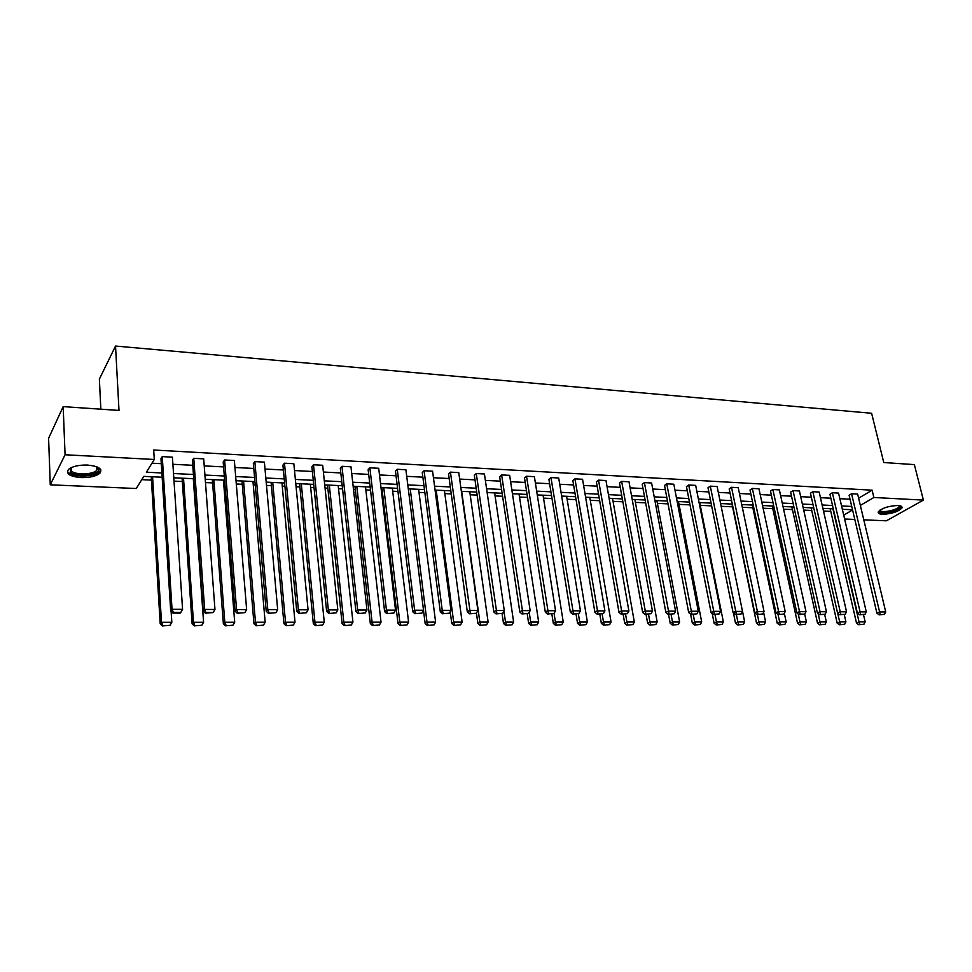<?xml version="1.0" encoding="UTF-8"?>
<svg xmlns="http://www.w3.org/2000/svg" width="972" height="972" viewBox="0 0 972 972"><rect width="100%" height="100%" fill="white"/><g stroke="black" fill="none" stroke-linecap="round" stroke-linejoin="round"><path stroke-width="1.46" d="M87.614 465.066C98.719 466.22 102.813 468.941 99.873 473.23C96.009 476.304 89.703 477.762 80.943 477.592C69.729 476.511 65.61 473.765 68.562 469.367C72.487 466.305 78.841 464.871 87.614 465.066M897.921 505.501C901.178 505.732 902.514 506.558 901.931 508.004C898.14 511.794 891.628 513.884 882.418 514.297C879.101 514.091 877.752 513.24 878.348 511.77C882.151 507.992 888.675 505.902 897.921 505.501M100.845 409.188L99.363 379.092L115.534 346.056L871.617 413.27L883.767 462.526L914.373 464.616L923.4 500.106L886.391 520.81L863.78 519.838M854.813 519.449L844.619 519.012M141.766 479.646L151.438 480.095M174.012 481.14L182.323 481.517M205.481 482.586L212.601 482.914M223.706 483.424L224.909 483.473M236.305 484.007L242.271 484.275M253.267 484.785L255.223 484.87M266.498 485.393L271.358 485.611M282.245 486.122L284.918 486.243M296.083 486.753L299.886 486.923M310.663 487.422L314.029 487.58M325.073 488.09L327.856 488.211M338.523 488.709L342.557 488.892M353.492 489.39L355.29 489.475M365.861 489.961L370.526 490.18M381.352 490.678L382.215 490.714M392.688 491.2L397.961 491.443M419.005 492.415L424.861 492.683M444.836 493.606L451.263 493.898M470.181 494.772L477.155 495.088M495.076 495.914L502.573 496.255M519.522 497.032L527.517 497.409M543.53 498.138L552.011 498.539M567.113 499.231L576.056 499.644M590.271 500.301L599.663 500.726M613.04 501.345L622.858 501.795M635.409 502.366L645.639 502.84M657.4 503.387L668.031 503.873M679.015 504.383L690.023 504.881M700.265 505.355L711.638 505.877M721.151 506.315L732.548 506.837M742.316 507.287L752.838 507.773M763.129 508.247L772.801 508.696M783.59 509.194L792.435 509.595M803.71 510.118L811.754 510.494M823.491 511.029L830.768 511.369M162.166 477.24L143.807 476.365L136.274 488.515L50.252 484.809L65.075 454.762L154.281 459.477L146.383 472.21L161.899 472.963M65.075 454.762L63.168 406.624L48.6 438.299L50.252 484.809M203.233 611.06L192.407 460.303L193.756 458.322L203.707 458.857L214.958 609.468L204.655 609.432L203.233 611.06L205.384 613.174L213.172 612.542L205.955 612.518L205.384 613.174M266.231 611.267L253.364 463.547L254.846 461.615L264.396 462.125L277.676 609.699L267.798 609.663L266.231 611.267L268.406 613.32L275.951 612.7L268.406 613.32M326.641 611.461L311.891 466.669L313.494 464.774L322.68 465.272L337.819 609.93L328.342 609.894L326.641 611.461L328.828 613.478L336.142 612.87L328.828 613.478M384.62 611.643L368.145 469.658L369.87 467.811L378.703 468.285L395.531 610.137L386.443 610.112L384.62 611.643L386.807 613.611L393.903 613.028L386.807 613.611M440.304 611.813L422.261 472.538L424.084 470.74L432.576 471.189L450.972 610.343L442.236 610.319L440.304 611.813L442.503 613.757L449.392 613.174L442.503 613.757M493.825 611.983L474.336 475.32L476.256 473.546L484.445 473.984L504.274 610.55L495.866 610.513L493.825 611.983L496.036 613.891L502.731 613.32L496.036 613.891M545.316 612.153L524.503 477.981L526.52 476.256L534.393 476.681L555.534 610.732L547.455 610.708L545.316 612.153L547.528 614.012L554.04 613.453L547.528 614.012M594.9 612.311L572.86 480.557L574.95 478.868L582.556 479.281L604.9 610.914L597.112 610.89L594.9 612.311L597.1 614.134L603.442 613.587L597.1 614.134M642.65 612.457L619.504 483.035L621.667 481.383L629.006 481.784L652.443 611.096L644.946 611.072L642.65 612.457L644.861 614.255L651.033 613.721L644.861 614.255M688.698 612.603L664.52 485.441L666.756 483.813L673.827 484.202L698.285 611.267L691.056 611.242L688.698 612.603L690.898 614.365L696.912 613.842L690.898 614.365M733.107 612.749L707.993 487.75L710.289 486.158L717.129 486.535L742.511 611.437L735.537 611.4L733.107 612.749L735.318 614.474L741.174 613.952L735.318 614.474M775.984 612.882L750.007 489.985L752.352 488.43L758.962 488.782L785.206 611.595L778.463 611.57L775.984 612.882L778.183 614.583L783.894 614.073L778.183 614.583M817.391 613.016L790.625 492.148L793.031 490.629L799.421 490.969L826.443 611.74L819.931 611.716L817.391 613.016L819.59 614.693L825.167 614.183L819.59 614.693M857.413 613.138L829.93 494.238L832.372 492.743L838.557 493.083L866.295 611.886L860.001 611.874L857.413 613.138L859.6 614.79L865.044 614.292L859.6 614.79M151.972 463.207L161.303 463.68M172.895 464.288L192.772 465.309M204.242 465.904L223.596 466.9M234.945 467.483L253.789 468.455M265.028 469.039L283.374 469.986M294.504 470.557L312.389 471.481M323.397 472.04L340.82 472.939M351.718 473.51L368.692 474.385M379.493 474.944L396.041 475.794M406.721 476.341L422.856 477.179M433.439 477.726L449.173 478.528M459.659 479.075L474.992 479.864M485.368 480.399L500.325 481.164M510.616 481.699L525.196 482.452M535.39 482.975L549.617 483.716M559.714 484.238L573.602 484.943M583.601 485.465L597.148 486.158M607.063 486.668L620.282 487.361M630.099 487.859L643.002 488.527M652.747 489.025L665.322 489.681M674.981 490.18L687.265 490.811M696.839 491.31L708.831 491.917M718.32 492.415L730.033 493.011M739.437 493.497L750.87 494.092M760.201 494.566L771.367 495.149M780.613 495.623L791.524 496.182M800.697 496.656L811.341 497.214M820.441 497.676L830.841 498.211M839.869 498.685L850.026 499.207M858.628 498.186L872.115 490.192L153.698 450.012L154.281 459.477M876.926 613.198L849.103 495.258L851.569 493.776L857.656 494.104L885.723 611.959L879.526 611.935L876.926 613.198L879.113 614.839L884.484 614.34L879.113 614.839M837.572 613.077L810.441 493.205L812.859 491.698L819.153 492.026L846.539 611.813L840.136 611.789L837.572 613.077L839.759 614.741L845.276 614.243L839.759 614.741M796.87 612.955L770.492 491.079L772.862 489.536L779.362 489.888L805.995 611.667L799.373 611.643L796.87 612.955L799.057 614.632L804.707 614.134L806.42 621.922L805.168 624.316L799.664 624.826L805.168 624.316M754.734 612.822L729.182 488.88L731.503 487.312L738.222 487.665L764.053 611.51L757.188 611.485L754.734 612.822L756.933 614.535L762.716 614.012L756.933 614.535M711.103 612.676L686.451 486.608L688.711 485.004L695.673 485.38L720.604 611.352L713.497 611.327L711.103 612.676L713.302 614.426L719.244 613.903L713.302 614.426M665.881 612.53L642.213 484.25L644.412 482.61L651.617 482.999L675.576 611.181L668.214 611.157L665.881 612.53L668.092 614.316L674.179 613.782L668.092 614.316M618.994 612.384L596.395 481.808L598.521 480.132L605.981 480.545L628.896 611.011L621.254 610.975L618.994 612.384L621.205 614.195L627.462 613.648L621.205 614.195M570.345 612.226L548.901 479.281L550.954 477.568L558.693 477.993L580.454 610.829L572.52 610.793L570.345 612.226L572.557 614.073L578.972 613.526L572.557 614.073M519.826 612.068L499.657 476.657L501.625 474.919L509.656 475.344L530.153 610.647L521.903 610.61L519.826 612.068L522.025 613.952L528.634 613.381L522.025 613.952M467.325 611.898L448.542 473.947L450.425 472.149L458.76 472.599L477.884 610.452L469.318 610.416L467.325 611.898L469.525 613.818L476.329 613.247L469.525 613.818M412.736 611.728L395.458 471.116L397.244 469.282L405.895 469.755L423.537 610.246L414.619 610.209L412.736 611.728L414.935 613.684L421.933 613.101L414.935 613.684M355.922 611.546L340.297 468.176L341.962 466.305L350.965 466.791L366.966 610.039L357.684 610.003L355.922 611.546L358.109 613.551L365.314 612.943L358.109 613.551M296.752 611.364L282.925 465.126L284.468 463.207L293.836 463.717L308.063 609.821L298.392 609.784L296.752 611.364L298.926 613.405L306.35 612.785L298.926 613.405M235.066 611.169L223.196 461.943L224.605 459.975L234.361 460.509L246.645 609.59L236.56 609.553L235.066 611.169L237.229 613.247L244.895 612.627L237.229 613.247M170.708 610.963L160.975 458.638L162.251 456.621L172.421 457.168L182.578 609.347L172.044 609.31L170.708 610.963L172.858 613.089L180.221 613.101L180.768 612.445L173.393 612.433L172.858 613.089M63.168 406.624L118.997 410.427L115.534 346.056M872.115 490.192L873.877 497.494L923.4 500.106M852.529 509.765L842.347 509.292M833.308 508.866L822.883 508.368M813.771 507.943L803.103 507.445M793.917 507.007L782.995 506.497M773.736 506.06L762.546 505.525M753.203 505.088L741.745 504.553M732.317 504.103L720.592 503.557L744.661 621.946L743.349 624.413L737.651 624.935L743.349 624.413M711.079 503.107L699.062 502.536M689.476 502.087L677.168 501.503M667.485 501.054L654.873 500.459M645.116 499.997L632.189 499.389M622.347 498.928L609.104 498.296M599.165 497.834L585.594 497.19M575.57 496.716L561.658 496.06M551.537 495.586L537.273 494.918M527.055 494.432L512.438 493.74M502.123 493.254L487.142 492.549M476.73 492.063L461.36 491.334M450.85 490.836L435.079 490.095M424.46 489.596L408.289 488.831M397.572 488.333L380.988 487.543M370.162 487.033L353.14 486.231M342.205 485.721L324.733 484.894M313.701 484.372L295.767 483.534M284.614 482.999L266.207 482.136M254.931 481.602L236.026 480.715M224.641 480.18L205.238 479.269M193.732 478.722L173.794 477.787M843.708 515.16L852.566 509.972M860.354 505.416L873.877 497.494M173.514 473.522L193.428 474.494M204.922 475.053L224.313 475.988M235.686 476.547L254.579 477.459M265.83 478.005L284.225 478.904M295.367 479.439L313.288 480.314M324.308 480.848L341.767 481.687M352.69 482.221L369.7 483.048M380.514 483.57L397.086 484.372M407.803 484.894L423.962 485.684M434.557 486.194L450.315 486.96M460.813 487.47L476.183 488.211M486.583 488.722L501.564 489.451M511.867 489.949L526.472 490.653M536.678 491.152L550.93 491.844M561.038 492.33L574.95 493.011M584.962 493.497L598.533 494.153M608.46 494.639L621.691 495.283M631.533 495.756L644.448 496.376M654.205 496.85L666.804 497.47M676.476 497.931L688.784 498.527M698.358 499.001L710.374 499.584M719.875 500.045L731.6 500.616M741.016 501.066L752.474 501.625M761.805 502.074L772.983 502.621M782.241 503.071L793.164 503.593M802.35 504.043L813.005 504.565M822.118 505.003L832.53 505.513M841.558 505.95L851.739 506.436M851.569 493.776L880.158 614.328M884.484 614.34L885.723 611.959M830.161 508.721L856.514 623.101L859.029 621.886L832.907 508.842M863.513 614.802L865.165 621.886L863.95 624.218L858.641 624.717L863.95 624.218M859.649 624.231L859.029 621.886L865.165 621.886M858.641 624.717L856.514 623.101M832.372 492.743L860.633 614.28M865.044 614.292L866.295 611.886M812.859 491.698L840.792 614.231M845.276 614.243L846.539 611.813M811.146 507.821L837.171 623.125L839.662 621.898L837.694 613.162M844.279 614.729L845.907 621.898L844.668 624.255L839.31 624.753L844.668 624.255M840.306 624.255L839.662 621.898L845.907 621.898M839.31 624.753L837.171 623.125M791.84 506.91L817.513 623.149L819.979 621.91L818.145 613.587M824.657 614.438L826.334 621.91L825.082 624.279L819.651 624.789L825.082 624.279M820.647 624.291L819.979 621.91L826.334 621.91M819.651 624.789L817.513 623.149M899.647 505.695L900.011 507.214C898.007 511.612 876.89 514.881 879.66 510.361L879.672 510.336M880.097 510.033C879.466 513.605 897.435 510.373 899.076 506.619L899.136 505.61M878.251 511.989C880.353 515.269 899.72 511.114 901.518 506.983L901.7 506.534M96.945 466.852L98.719 469.087C100.468 475.126 75.063 477.75 70.349 471.979L71.126 467.69M71.284 467.617L71.333 470.873C74.783 475.126 92.729 474.773 96.653 470.424L97.589 468.2L96.787 466.791M68.295 472.295C72.621 477.556 94.831 477.094 99.703 471.712L100.845 469.828M793.031 490.629L820.599 614.17M825.167 614.183L826.443 611.74M772.205 505.987L797.526 623.173L799.968 621.922L798.267 614.025M800.649 624.328L799.968 621.922L806.42 621.922M799.664 624.826L797.526 623.173M772.862 489.536L800.065 614.122L799.057 614.632M805.995 611.667L804.707 614.134L800.065 614.122M752.267 505.051L777.211 623.186L779.629 621.934L778.05 614.474M784.331 613.247L786.178 621.922L784.902 624.352L779.35 624.862L784.902 624.352M780.322 624.352L779.629 621.934L786.178 621.922M779.35 624.862L777.211 623.186M752.352 488.43L779.179 614.061M783.894 614.073L785.206 611.595M731.989 504.091L756.532 623.21L758.925 621.946L757.395 614.535M763.603 612.348L765.596 621.934L764.308 624.376L758.682 624.899L764.308 624.376M759.642 624.389L758.925 621.946L765.596 621.934M758.682 624.899L756.532 623.21M731.503 487.312L757.917 614M762.716 614.012L764.053 611.51M733.459 613.016L735.512 623.234L737.87 621.958L736.363 614.486M738.599 624.425L737.87 621.958L744.661 621.946M737.651 624.935L735.512 623.234M710.289 486.158L736.29 613.94M741.174 613.952L742.511 611.437M712.221 613.563L714.116 623.259L716.449 621.971L714.967 614.426M699.706 502.573L723.362 621.958L722.038 624.449L716.267 624.972L722.038 624.449M717.202 624.449L716.449 621.971L723.362 621.958M716.267 624.972L714.116 623.259M688.711 485.004L714.262 613.891M719.244 613.903L720.604 611.352M690.606 614.134L692.356 623.283L694.652 621.983L693.206 614.377M678.468 501.564L701.687 621.971L700.338 624.474L694.506 625.008L700.338 624.474M695.43 624.486L694.652 621.983L701.687 621.971M694.506 625.008L692.356 623.283M666.756 483.813L691.845 613.83M696.912 613.842L698.285 611.267M668.542 614.316L670.206 623.307L672.478 621.995L671.057 614.316M656.865 500.544L679.635 621.983L678.274 624.51L672.357 625.045L678.274 624.51M673.268 624.522L672.478 621.995L679.635 621.983M672.357 625.045L670.206 623.307M644.412 482.61L669.028 613.769M674.179 613.782L675.576 611.181M646.028 614.255L647.656 623.331L649.904 622.007L648.506 614.268M634.886 499.511L657.181 621.995L655.808 624.546L649.818 625.081L655.808 624.546M650.705 624.559L649.904 622.007L657.181 621.995M649.818 625.081L647.656 623.331M621.667 481.383L645.785 613.697M651.033 613.721L652.443 611.096M623.125 614.207L624.717 623.356L626.916 622.019L625.555 614.207M612.53 498.454L634.327 622.007L632.942 624.583L626.867 625.13L632.942 624.583M627.754 624.595L626.916 622.019L634.327 622.007M626.867 625.13L624.717 623.356M598.521 480.132L622.104 613.636M627.462 613.648L628.896 611.011M599.797 614.146L601.352 623.38L603.515 622.031L602.19 614.146M589.785 497.385L611.06 622.019L609.651 624.619L603.503 625.166L609.651 624.619M604.377 624.632L603.515 622.031L611.06 622.019M603.503 625.166L601.352 623.38M574.95 478.868L597.987 613.575M603.442 613.587L604.9 610.914M576.044 614.085L577.562 623.404L579.689 622.044L578.364 613.915M566.627 496.291L587.38 622.044L585.946 624.656L579.713 625.203L585.946 624.656M580.563 624.668L579.689 622.044L587.38 622.044M579.713 625.203L577.562 623.404M550.954 477.568L573.419 613.502M578.972 613.526L580.454 610.829M551.853 614.025L553.335 623.429L555.425 622.056L554.064 613.417M543.056 495.185L563.25 622.056L561.804 624.692L555.486 625.251L561.804 624.692M556.324 624.704L555.425 622.056L563.25 622.056M555.486 625.251L553.335 623.429M526.52 476.256L548.39 613.441M554.04 613.453L555.534 610.732M527.225 613.964L528.647 623.453L530.7 622.068L529.218 612.324M519.06 494.055L538.67 622.068L537.2 624.729L530.797 625.3L537.2 624.729M531.623 624.741L530.7 622.068L538.67 622.068M530.797 625.3L528.647 623.453M501.625 474.919L522.863 613.368M528.634 613.381L530.153 610.647M502.099 613.769L503.508 623.489L505.513 622.08L503.921 611.169M494.639 492.901L513.629 622.08L512.147 624.765L505.659 625.336L512.147 624.765M506.461 624.777L505.513 622.08L513.629 622.08M505.659 625.336L503.508 623.489M476.256 473.546L496.85 613.296M502.731 613.32L504.274 610.55M476.438 613.04L477.884 623.514L479.84 622.092L461.688 491.346M469.755 491.735L488.126 622.092L486.608 624.814L480.034 625.385L486.608 624.814M480.812 624.826L479.84 622.092L488.126 622.092M480.034 625.385L477.884 623.514M450.425 472.149L470.327 613.223M476.329 613.247L477.884 610.452M450.206 611.716L451.773 623.538L453.681 622.116L436.197 490.143M444.423 490.532L462.125 622.104L460.594 624.85L453.912 625.433L460.594 624.85M454.677 624.862L453.681 622.116L462.125 622.104M453.912 625.433L451.773 623.538M424.084 470.74L442.236 610.319L443.281 613.15M449.392 613.174L450.972 610.343M423.488 610.319L425.153 623.574L427.012 622.129L410.233 488.928M418.604 489.317L435.614 622.116L434.059 624.887L427.291 625.482L434.059 624.887M428.045 624.899L427.012 622.129L435.614 622.116M427.291 625.482L425.153 623.574M397.244 469.282L414.619 610.209L415.688 613.077M421.933 613.101L423.537 610.246M381.838 487.592L398.01 623.599L399.82 622.141L383.77 487.677M392.299 488.078L408.592 622.141L407.025 624.935L400.16 625.518L407.025 624.935M400.877 624.947L399.82 622.141L408.592 622.141M400.16 625.518L398.01 623.599M369.87 467.811L386.443 610.112L387.549 613.004M393.903 613.028L395.531 610.137M354.938 486.316L370.344 623.623L372.094 622.153L356.809 486.413M365.496 486.814L381.036 622.153L379.445 624.972L372.483 625.567L379.445 624.972M373.175 624.984L372.094 622.153L381.036 622.153M372.483 625.567L370.344 623.623M341.962 466.305L357.684 610.003L358.826 612.931M365.314 612.943L366.966 610.039M327.515 485.028L342.12 623.659L343.809 622.177L329.314 485.113M338.183 485.526L352.933 622.165L351.317 625.02L344.246 625.628L351.317 625.02M344.926 625.032L343.809 622.177L352.933 622.165M344.246 625.628L342.12 623.659M313.494 464.774L328.342 609.894L329.508 612.846M336.142 612.87L337.819 609.93M299.57 483.704L313.324 623.684L314.952 622.189L301.296 483.789M310.335 484.214L324.271 622.189L322.619 625.069L315.45 625.676L322.619 625.069M316.107 625.081L314.952 622.189L324.271 622.189M315.45 625.676L313.324 623.684M284.468 463.207L298.392 609.784L299.583 612.773M306.35 612.785L308.063 609.821M271.067 482.367L283.945 623.72L285.513 622.202L272.719 482.44M281.941 482.877L295.014 622.202L293.35 625.105L286.072 625.725L293.35 625.105M286.704 625.118L285.513 622.202L295.014 622.202M286.072 625.725L283.945 623.72M254.846 461.615L267.798 609.663L269.037 612.688M275.951 612.7L277.676 609.699M241.992 480.994L253.971 623.757L255.466 622.226L243.571 481.067M252.975 481.517L265.162 622.214L263.473 625.154L256.086 625.774L263.473 625.154M256.681 625.166L255.466 622.226L265.162 622.214M256.086 625.774L253.971 623.757M224.605 459.975L236.56 609.553L237.836 612.603M244.895 612.627L246.645 609.59M212.346 479.597L223.366 623.781L224.799 622.238L213.852 479.67M223.439 480.119L234.702 622.238L232.976 625.203L225.468 625.834L232.976 625.203M226.051 625.215L224.799 622.238L234.702 622.238M225.468 625.834L223.366 623.781M193.756 458.322L204.655 609.432L205.955 612.518M213.172 612.542L214.958 609.468M182.092 478.175L192.116 623.817L193.477 622.262L183.514 478.236M193.306 478.698L203.585 622.25L201.848 625.251L194.218 625.883L201.848 625.251M194.765 625.263L193.477 622.262L203.585 622.25M194.218 625.883L192.116 623.817M162.251 456.621L172.044 609.31L173.393 612.433M180.768 612.445L182.578 609.347M151.231 476.717L160.21 623.854L161.498 622.274L152.568 476.778M171.121 611.376L171.825 622.274L170.051 625.3L162.3 625.944L170.051 625.3M162.822 625.312L161.498 622.274L171.825 622.274M162.3 625.944L160.21 623.854M99.873 473.23L99.8 471.614M898.881 505.586L899.124 506.546M97.589 468.2L98.719 469.087M96.483 466.669L96.653 470.424"/></g></svg>

